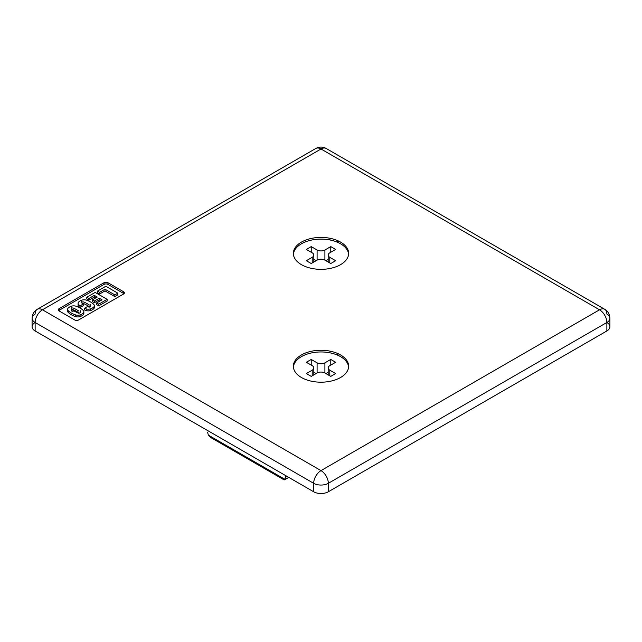 <?xml version="1.0" encoding="UTF-8"?>
<svg xmlns="http://www.w3.org/2000/svg" width="642" height="642" viewBox="0 0 642 642"><rect width="100%" height="100%" fill="white"/><g stroke="black" fill="none" stroke-linecap="round" stroke-linejoin="round"><path stroke-width="0.96" d="M207.535 432.114L208.377 435.14L207.535 432.114M210.761 437.539L208.377 435.14L210.696 437.499L284.069 479.863L284.968 479.357L208.377 435.14L284.968 479.357L285.57 475.545L285.57 477.175L286.974 476.356L285.57 477.175L284.968 479.357L284.053 479.855M606.867 322.493A10.368 5.987 0 0 0 609.9 318.263A10.368 5.987 180 0 1 606.867 322.493L606.867 330.959A10.368 5.987 0 0 0 609.9 326.73L609.9 318.263C609.595 312.59 606.088 309.934 604.716 309.284A10.368 5.987 120 0 0 599.532 309.797A10.368 5.987 60 0 1 606.867 322.493L328.327 483.306A10.368 5.987 180 0 1 313.673 483.306L313.673 491.772A10.368 5.987 0 0 0 328.327 491.772L328.327 483.306L328.327 491.772L606.867 330.959L606.867 322.493A10.368 5.987 180 0 1 606.867 330.959L328.327 491.772A10.368 5.987 180 0 1 313.673 491.772L313.673 483.306L35.133 322.493L35.133 330.959L313.673 491.772L35.133 330.959A10.368 5.987 180 0 1 35.133 322.493L313.673 483.306A10.368 5.987 -60 0 1 321 470.61L599.532 309.797L321 148.992L42.468 309.797L321 470.61A10.368 5.987 60 0 1 328.327 483.306L606.867 322.493A10.368 5.987 -120 0 0 599.532 309.797A10.368 5.987 -60 0 1 604.716 309.284A10.368 5.987 -60 0 1 606.867 314.034A10.368 5.987 180 0 1 609.9 318.263M123.585 293.434L123.585 291.741L107.944 282.713L107.944 284.406L123.585 293.434L107.944 284.406A2.761 1.597 0 0 0 104.036 284.406L104.036 282.713L59.048 308.69L104.036 282.713A2.761 1.597 180 0 1 107.944 282.713L123.585 291.741A2.761 1.597 180 0 1 123.585 294.004L78.629 319.957A2.761 1.597 180 0 1 74.721 319.957L59.08 310.929L74.721 319.957A2.761 1.597 0 0 0 78.629 319.957L123.585 294.004M340.549 377.512A27.646 15.962 180 0 1 301.451 377.512A27.646 15.962 180 0 1 301.451 354.938A27.646 15.962 180 0 1 340.549 354.938A27.646 15.962 180 0 1 340.549 377.512A27.646 15.962 0 0 0 348.646 366.229A27.646 15.962 0 0 0 331.577 351.479A27.646 15.962 0 0 0 301.451 354.938A27.646 15.962 0 0 0 301.451 377.512A27.646 15.962 0 0 0 340.549 377.512M340.549 264.665A27.646 15.962 180 0 1 301.451 264.665A27.646 15.962 180 0 1 301.451 242.09A27.646 15.962 180 0 1 340.549 242.09A27.646 15.962 180 0 1 340.549 264.665A27.646 15.962 0 0 0 348.646 253.373A27.646 15.962 0 0 0 331.577 238.631A27.646 15.962 0 0 0 301.451 242.09A27.646 15.962 0 0 0 301.451 264.665A27.646 15.962 0 0 0 340.549 264.665M348.606 367.072A27.646 15.962 0 0 0 330.895 353.02A27.646 15.962 0 0 0 301.451 356.631A27.646 15.962 0 0 0 293.394 367.072M306.338 373.564L312.205 370.177A5.529 3.194 0 0 0 312.205 365.659L306.338 362.273L311.226 359.456L317.092 362.842A5.529 3.194 0 0 0 324.908 362.842L330.774 359.456L335.662 362.273L329.795 365.659A5.529 3.194 0 0 0 329.795 370.177L335.662 373.564L330.774 376.381L324.908 372.994A5.529 3.194 0 0 0 317.092 372.994L311.226 376.381L306.338 373.564L311.226 376.381L317.092 372.994L317.092 362.842L311.226 359.456L306.338 362.273L312.205 365.659A5.529 3.194 180 0 1 313.826 367.914A5.529 3.194 180 0 1 312.205 370.177L306.338 373.564M83.203 304.043A7.68 4.438 180 0 1 81.863 303.04A1.372 0.794 180 0 1 82.12 302.133A1.372 0.794 180 0 1 83.701 301.981A7.68 4.438 180 0 1 85.338 302.695A7.68 4.438 180 0 1 85.338 302.703A50.525 29.171 180 0 1 87.384 303.818A50.525 29.171 180 0 1 89.326 305.006A7.68 4.438 180 0 1 89.334 305.006A50.525 29.171 0 0 0 87.384 303.818A50.525 29.171 0 0 0 85.338 302.703A7.68 4.438 0 0 0 85.338 302.695A7.68 4.438 0 0 0 83.701 301.981A1.372 0.794 0 0 0 81.719 302.695A1.372 0.794 0 0 0 81.863 303.04A7.68 4.438 0 0 0 83.203 304.043L80.09 305.841L83.203 304.043L83.203 305.728L80.09 307.526A19.894 11.484 180 0 1 78.565 306.186A4.743 2.737 180 0 1 78.324 304.147M90.578 305.945A1.372 0.794 180 0 1 90.313 306.86A1.372 0.794 180 0 1 88.732 307.012A7.68 4.438 180 0 1 87.529 306.523L84.479 308.28A19.894 11.484 0 0 0 86.221 308.914A4.743 2.737 0 0 0 90.57 308.85A9.149 5.28 0 0 0 93.764 307.012A4.743 2.737 0 0 0 93.868 304.493A19.894 11.484 0 0 0 90.578 301.981A19.894 11.484 0 0 0 86.221 300.079A4.743 2.737 0 0 0 81.863 300.143A9.149 5.28 0 0 0 78.677 301.981A4.743 2.737 0 0 0 78.565 304.493A19.894 11.484 0 0 0 80.09 305.841A19.894 11.484 180 0 1 78.565 304.493A4.743 2.737 180 0 1 78.091 303.297A4.743 2.737 180 0 1 78.677 301.981A9.149 5.28 180 0 1 81.863 300.143A4.743 2.737 180 0 1 86.221 300.079A19.894 11.484 180 0 1 90.578 301.981A19.894 11.484 180 0 1 93.868 304.493A4.743 2.737 180 0 1 94.35 305.688A4.743 2.737 180 0 1 93.764 307.012A9.149 5.28 180 0 1 90.57 308.85A4.743 2.737 180 0 1 86.221 308.914A19.894 11.484 180 0 1 84.479 308.28L87.529 306.523A7.68 4.438 0 0 0 88.732 307.012A1.372 0.794 0 0 0 90.715 306.298L90.715 304.605M71.366 306.194A9.149 5.28 0 0 0 68.18 308.04A4.743 2.737 0 0 0 68.076 310.551A19.894 11.484 0 0 0 75.724 314.973A4.743 2.737 0 0 0 80.081 314.909A9.149 5.28 0 0 0 83.267 313.063A4.743 2.737 0 0 0 83.38 310.551A19.894 11.484 0 0 0 80.081 308.04A19.894 11.484 0 0 0 75.724 306.138A4.743 2.737 0 0 0 71.366 306.194A4.743 2.737 180 0 1 75.724 306.138A19.894 11.484 180 0 1 80.081 308.04A19.894 11.484 180 0 1 83.38 310.551A4.743 2.737 180 0 1 83.853 311.747A4.743 2.737 180 0 1 83.267 313.063A9.149 5.28 180 0 1 80.081 314.909A4.743 2.737 180 0 1 75.724 314.973A19.894 11.484 180 0 1 68.076 310.551A4.743 2.737 180 0 1 67.595 309.356A4.743 2.737 180 0 1 68.18 308.04A9.149 5.28 180 0 1 71.366 306.194M72.618 310.046A7.68 4.438 180 0 1 71.366 309.099A1.372 0.794 180 0 1 71.631 308.184A1.372 0.794 180 0 1 73.212 308.04A7.68 4.438 180 0 1 74.841 308.754A7.68 4.438 180 0 1 74.849 308.762A50.525 29.171 180 0 1 76.896 309.877A50.525 29.171 180 0 1 78.83 311.057A7.68 4.438 180 0 1 78.838 311.065A50.525 29.171 0 0 0 76.896 309.877A50.525 29.171 0 0 0 74.849 308.762A7.68 4.438 0 0 0 74.841 308.754A7.68 4.438 0 0 0 73.212 308.04A1.372 0.794 0 0 0 71.23 308.746A1.372 0.794 0 0 0 71.366 309.099A7.68 4.438 0 0 0 72.618 310.046A50.525 29.171 0 0 0 76.607 312.349A50.525 29.171 180 0 1 72.618 310.046M80.081 312.004A1.372 0.794 180 0 1 79.825 312.919A1.372 0.794 180 0 1 78.244 313.071A7.68 4.438 180 0 1 76.607 312.349A7.68 4.438 0 0 0 78.244 313.071A1.372 0.794 0 0 0 80.226 312.357L80.226 310.664M88.909 298.49L94.318 295.368L97.239 297.061L92.352 299.886L94.35 301.042L99.245 298.217L102.022 299.814L96.613 302.944L98.748 304.172L107.134 299.332L95.16 292.423L86.774 297.262L88.909 298.49L86.774 297.262L95.16 292.423L107.134 299.332L98.748 304.172L96.613 302.944L102.022 299.814L99.245 298.217L94.35 301.042L92.352 299.886L97.239 297.061L94.318 295.368L94.318 297.061L88.909 300.183L86.774 298.955L86.774 297.262L86.774 298.955L88.909 300.183L88.909 298.49L88.909 300.183L94.318 297.061L95.778 297.904L94.318 297.061L94.318 295.368L88.909 298.49M312.205 375.819L312.205 370.177L312.205 375.819M335.662 362.273L330.774 359.456L330.774 365.097L330.774 359.456L324.908 362.842L324.908 372.994L330.774 376.381L335.662 373.564L329.795 370.177L329.795 375.819L329.795 370.177A5.529 3.194 180 0 1 328.174 367.914A5.529 3.194 180 0 1 329.795 365.659L335.662 362.273M328.174 372.24L325.887 373.564L328.174 372.24M316.113 373.564L313.826 372.24L316.113 373.564M311.226 365.097L311.226 359.456L311.226 365.097M312.205 262.971L312.205 257.33L306.338 260.708L311.226 263.533L317.092 260.146L311.226 263.533L306.338 260.708L312.205 257.33A5.529 3.194 0 0 0 312.205 252.812L306.338 249.425L311.226 246.608L306.338 249.425L312.205 252.812A5.529 3.194 180 0 1 313.826 255.067A5.529 3.194 180 0 1 312.205 257.33L312.205 262.971M335.662 249.425L330.774 246.608L330.774 252.25L330.774 246.608L335.662 249.425L329.795 252.812A5.529 3.194 0 0 0 329.795 257.33L329.795 262.971L329.795 257.33L335.662 260.708L329.795 257.33A5.529 3.194 180 0 1 328.174 255.067A5.529 3.194 180 0 1 329.795 252.812L335.662 249.425M328.174 259.392L325.887 260.708L328.174 259.392M316.113 260.708L313.826 259.392L316.113 260.708M324.908 260.146L330.774 263.533L335.662 260.708L330.774 263.533L324.908 260.146A5.529 3.194 0 0 0 317.092 260.146L317.092 249.987A5.529 3.194 0 0 0 324.908 249.987L330.774 246.608L324.908 249.987L324.908 260.146L324.908 249.987A5.529 3.194 180 0 1 317.092 249.987L311.226 246.608L317.092 249.987L317.092 260.146A5.529 3.194 180 0 1 324.908 260.146M311.226 252.25L311.226 246.608L311.226 252.25M348.606 254.224A27.646 15.962 0 0 0 330.895 240.164A27.646 15.962 0 0 0 301.451 243.783A27.646 15.962 0 0 0 293.394 254.224M336.825 354.833L338.495 353.87L336.825 354.833M105.842 286.252L97.464 291.091L99.598 292.327L104.991 289.205L114.83 294.887L117.815 293.161L105.842 286.252L117.815 293.161L114.83 294.887L104.991 289.205L99.598 292.327L97.464 291.091L97.464 292.784L99.598 294.02L97.464 292.784L97.464 291.091L105.842 286.252M328.913 352.627L331.095 351.367L328.913 352.627M331.095 238.519L328.913 239.779L331.095 238.519M337.114 240.413L337.114 241.817L337.114 240.413M59.08 310.929A2.761 1.597 0 0 1 59.08 308.674L59.08 310.367L104.036 284.406L59.08 310.367A2.761 1.597 0 0 0 58.695 310.648M107.134 301.026L98.748 305.865L96.613 304.637L96.613 302.944L96.613 304.637L98.748 305.865L98.748 304.172L98.748 305.865L107.134 301.026L107.134 299.332L107.134 301.026M100.553 300.665L99.245 299.91L94.35 302.735L92.352 301.579L92.352 299.886L92.352 301.579L94.35 302.735L94.35 301.042L94.35 302.735L99.245 299.91L99.245 298.217L99.245 299.91L100.553 300.665M83.621 312.598A4.743 2.737 180 0 1 83.267 314.757A9.149 5.28 180 0 1 80.081 316.602A4.743 2.737 180 0 1 75.724 316.667A19.894 11.484 180 0 1 68.076 312.245A4.743 2.737 180 0 1 67.827 310.206M94.117 306.539A4.743 2.737 180 0 1 93.764 308.706A9.149 5.28 180 0 1 90.57 310.543A4.743 2.737 180 0 1 86.221 310.608A19.894 11.484 180 0 1 84.479 309.974L84.479 308.28L84.479 309.974A19.894 11.484 0 0 0 86.221 310.608L86.221 308.914L86.221 310.608A4.743 2.737 0 0 0 90.57 310.543L90.57 308.85L90.57 310.543A9.149 5.28 0 0 0 93.764 308.706L93.764 307.012L93.764 308.706A4.743 2.737 0 0 0 94.35 307.382L94.35 305.688M89.326 306.691A50.525 29.171 0 0 0 87.384 305.512A50.525 29.171 0 0 0 85.338 304.396A7.68 4.438 0 0 0 85.338 304.388A7.68 4.438 0 0 0 83.701 303.674A1.372 0.794 0 0 0 82.577 303.65M117.815 294.855L114.83 296.58L104.991 290.898L99.598 294.02L99.598 292.327L99.598 294.02L104.991 290.898L104.991 289.205L104.991 290.898L114.83 296.58L114.83 294.887L114.83 296.58L117.815 294.855L117.815 293.161L117.815 294.855M67.595 309.356L67.595 311.049A4.743 2.737 0 0 0 68.076 312.245L68.076 310.551L68.076 312.245A19.894 11.484 0 0 0 75.724 316.667L75.724 314.973L75.724 316.667A4.743 2.737 0 0 0 80.081 316.602L80.081 314.909L80.081 316.602A9.149 5.28 0 0 0 83.267 314.757L83.267 313.063L83.267 314.757A4.743 2.737 0 0 0 83.853 313.44L83.853 311.747M107.944 282.713A2.761 1.597 0 0 0 104.036 282.713M78.091 303.297L78.091 304.99A4.743 2.737 0 0 0 78.565 306.186L78.565 304.493L78.565 306.186A19.894 11.484 0 0 0 80.09 307.526L80.09 305.841L80.09 307.526L83.203 305.728M78.83 312.75A50.525 29.171 0 0 0 76.896 311.571A50.525 29.171 0 0 0 74.849 310.447A7.68 4.438 0 0 0 73.212 309.733A1.372 0.794 0 0 0 71.35 310.11A1.372 0.794 0 0 0 72.073 311.177A1.372 0.794 0 0 0 73.886 310.728M321 148.992L599.532 309.797L321 470.61L42.468 309.797L321 148.992A10.368 5.987 -120 0 0 315.816 148.479A10.368 5.987 60 0 1 321 148.992A10.368 5.987 -60 0 1 326.184 148.479A10.368 5.987 120 0 0 321 148.992M35.133 314.034A10.368 5.987 60 0 1 37.284 309.284A10.368 5.987 60 0 1 42.468 309.797A10.368 5.987 120 0 0 35.133 322.493A10.368 5.987 180 0 1 32.1 318.263A10.368 5.987 180 0 1 35.133 314.034M324.908 372.994L324.908 362.842A5.529 3.194 180 0 1 317.092 362.842L317.092 372.994A5.529 3.194 180 0 1 324.908 372.994M313.673 483.306A10.368 5.987 0 0 0 328.327 483.306A10.368 5.987 -120 0 0 321 470.61A10.368 5.987 120 0 0 313.673 483.306M37.284 309.284C34.034 311.234 32.309 314.227 32.1 318.263L32.1 326.73A10.368 5.987 0 0 0 35.133 330.959L35.133 322.493A10.368 5.987 -60 0 1 42.468 309.797A10.368 5.987 -120 0 0 37.284 309.284L315.816 148.479C319.275 146.601 322.725 146.601 326.184 148.479L604.716 309.284M32.1 318.263A10.368 5.987 0 0 0 35.133 322.493M338.992 241.256A3.459 1.998 0 0 0 337.114 241.817A3.459 1.998 180 0 1 338.992 241.256M301.451 243.783A27.646 15.962 180 0 1 347.186 249.947M301.451 356.631A27.646 15.962 180 0 1 347.186 362.802M284.486 479.847L288.756 477.383M81.719 301.002L81.719 302.695M71.23 307.061L71.23 308.746M313.826 367.914L313.826 374.88M328.174 367.914L328.174 374.88M313.826 255.067L313.826 262.032M328.174 255.067L328.174 262.032M348.646 253.373L348.646 251.68M348.646 366.229L348.646 364.536"/></g></svg>
